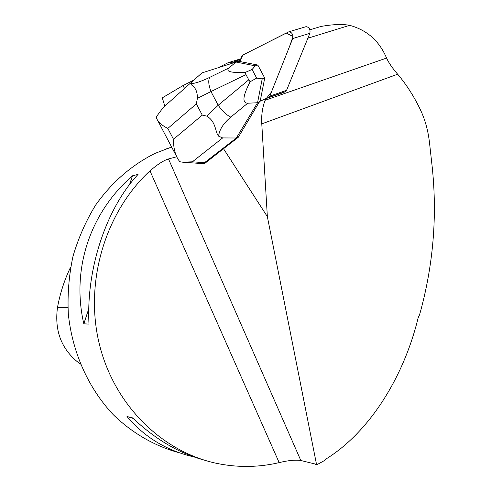 <?xml version="1.0" encoding="UTF-8"?>
<svg xmlns="http://www.w3.org/2000/svg" width="491" height="491" viewBox="0 0 491 491"><rect width="100%" height="100%" fill="white"/><g stroke="black" fill="none" stroke-linecap="round" stroke-linejoin="round"><path stroke-width="0.74" d="M305.697 26.778L306.083 26.661C309.244 27.152 310.502 29.374 309.87 33.327L286.56 90.319L285.339 91.67L283.043 92.701L265.766 98.685L265.134 100.268C262.397 107.326 261.273 115.195 261.777 123.867L267.362 216.654L223.515 148.712L238.27 137.296L259.635 101.434L265.766 98.685M209.761 77.339L229.027 67.905C225.301 71.447 230.69 72.956 245.193 72.435L252.086 69.47L255.302 65.862L257.836 65.058L239.823 61.51L242.812 55.072L286.235 33.044L293.01 36.549L289.616 46.32L271.406 92.062L266.3 98.501L268.589 97.47L269.792 96.113L292.704 38.556C293.311 34.56 292.035 32.302 288.874 31.792L242.812 55.072L241.658 56.49L239.823 61.51L237.982 61.418L201.985 72.901L192.392 81.389L190.925 83.63C195.044 83.513 201.322 81.414 209.761 77.339C208.11 80.254 208.515 84.992 210.97 91.547L197.394 98.366L196.345 103.871L167.818 128.427C162.036 125.506 158.341 122.253 156.739 118.662L156.298 116.852L163.202 107.517L192.564 81.23M193.871 80.076L182.836 85.667L184.585 88.38M237.092 60.945L233.237 62.142L240.062 59.534L239.277 61.676M233.237 62.142L228.205 62.664L218.274 67.697M223.515 148.712L204.324 163.773L204.483 162.699L236.343 138.008L238.27 137.296M164.823 106.068L162.288 97.85L182.836 85.667M309.919 29.791L321.004 26.453C332.83 24.341 342.387 23.967 349.66 25.329C367.035 30.055 379.34 40.968 386.564 58.067C388.737 62.83 392.432 68.206 397.661 74.209C406.793 85.004 414.545 97.23 420.922 110.892C425.329 120.424 428.201 131.146 429.539 143.047L432.283 167.664C437.377 217.163 433.148 266.183 419.59 314.743L418.197 317.652C403.645 377.745 368.919 432.737 325.41 459.373L324.305 460.632L316.621 464.897L315.087 464.517L314.749 463.921L300.811 460.478C295.275 459.729 288.057 460.441 279.164 462.62C259.42 467.248 239.455 467.665 219.256 463.878C163.749 453.34 114.649 406.358 99.385 344.332C84.133 282.343 105.142 212.186 149.964 170.843C157.458 164.424 163.638 160.459 168.499 158.955L176.686 156.776M316.621 464.897L267.362 216.654M228.205 62.664L240.823 58.773M240.062 59.534L240.602 59.368M171.611 147.005L154.935 153.438C131.656 165.062 111.899 182.253 95.665 205.023C85.937 220.87 78.376 237.988 72.981 256.376C68.949 275.23 67.39 294.355 68.304 313.749C72.208 352.329 88.448 388.375 113.304 414.729C132.668 433.535 155.586 446.528 179.982 452.954M194.049 456.955C166.891 450.769 144.538 437.285 126.991 416.509L132.588 417.878C155.009 439.114 178.834 453.181 204.066 460.073M88.994 324.115L83.82 323.815C71.085 268.675 90.381 212.308 132.441 175.821L138.045 174.415C106.351 208.337 86.005 268.773 88.994 324.115M70.636 267.073C64.444 279.87 60.049 293.391 57.459 307.642C54.311 331.597 61.946 350.414 80.352 364.095M83.82 323.815L88.81 308.618M129.563 184.585L132.441 175.821M133.184 418.449L126.991 416.509M222.662 137.928L192.374 161.815L182.664 162.196L179.829 161.742L178.03 159.28C174.888 153.824 173.378 147.147 173.501 139.266L202.267 115.115L206.742 116.103L218.194 105.246C222.227 110.972 226.419 114.931 230.764 117.122C223.423 123.315 219.367 129.655 218.593 136.148L222.662 137.928L236.343 138.008L257.554 102.736L259.512 102.054M255.302 65.862L235.987 62.038L229.027 67.905M260.181 101.189L264.729 78.038L257.836 65.058M262.206 78.873L256.664 78.094L250.134 81.758C242.818 95.868 242.008 103.018 247.716 103.22L257.554 102.736L262.206 78.873L264.729 78.038M252.086 69.47L256.664 78.094M248.765 79.837L246.003 74.626L210.97 91.547L218.194 105.246L248.765 79.837L250.134 81.758M245.193 72.435L246.003 74.626M197.394 98.366C197.492 85.888 190.551 85.925 190.925 83.63M218.593 136.148C215.113 132.521 216.328 121.639 206.742 116.103M285.339 91.67L268.589 97.47M309.87 33.327L292.704 38.556M269.792 96.113L286.56 90.319M300.811 460.478L168.499 158.955M386.564 58.067L265.134 100.268M349.66 25.329L307.869 38.212M57.459 307.642L67.905 307.747M279.164 462.62L149.964 170.843M397.661 74.209L261.777 123.867M202.267 115.115L196.345 103.871M167.818 128.427L173.501 139.266M192.374 161.815L204.483 162.699M247.716 103.22L230.764 117.122M306.083 26.661L288.874 31.792M171.77 147.306L165.044 149.233M157.795 120.645L176.398 156.138M203.734 163.706L182.646 162.183M192.392 81.389L163.202 107.517"/></g></svg>
